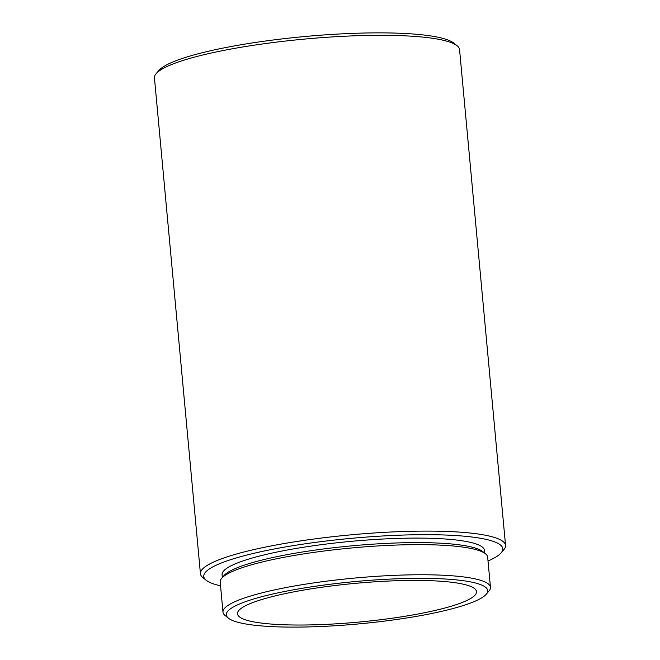 <?xml version="1.0" encoding="UTF-8"?>
<svg xmlns="http://www.w3.org/2000/svg" width="660" height="660" viewBox="0 0 660 660"><rect width="100%" height="100%" fill="white"/><g stroke="black" fill="none" stroke-linecap="round" stroke-linejoin="round"><path stroke-width="0.99" d="M431.203 578.449A131.249 21.26 174.7 0 0 286.085 591.203A131.249 21.26 174.7 0 0 228.401 618.156A131.249 21.26 174.7 0 0 282.802 627A131.249 21.26 174.7 0 0 486.238 594.239A131.249 21.26 174.7 0 0 431.203 578.449M228.401 618.156L225.126 615.508A134.318 21.755 -5.3 0 1 222.981 612.125A134.318 21.755 -5.3 0 1 293.65 586.146A134.318 21.755 -5.3 0 1 432.655 574.876A134.318 21.755 -5.3 0 1 490.462 587.309A134.318 21.755 -5.3 0 1 488.978 591.03L486.238 594.239M221.669 578.292L223.954 575.619A131.761 21.343 -5.3 0 1 428.183 542.726A131.761 21.343 -5.3 0 1 482.79 551.603L485.529 553.814A134.318 21.755 174.7 0 0 429.858 544.764A134.318 21.755 174.7 0 0 221.669 578.292A134.318 21.755 174.7 0 0 220.184 582.013L222.981 612.125M488.02 561A150.15 24.321 174.7 0 0 501.121 552.874A150.15 24.321 174.7 0 0 438.157 534.814A150.15 24.321 174.7 0 0 272.151 549.392A150.15 24.321 174.7 0 0 206.167 580.239A150.15 24.321 174.7 0 0 220.539 585.808M206.167 580.239L202.884 577.582A153.211 24.816 -5.3 0 1 200.442 573.721A153.211 24.816 -5.3 0 1 281.053 544.096A153.211 24.816 -5.3 0 1 439.618 531.234A153.211 24.816 -5.3 0 1 505.552 545.416A153.211 24.816 -5.3 0 1 503.861 549.664L501.121 552.874M156.139 73.689L158.879 70.48A150.15 24.321 -5.3 0 1 391.611 33A150.15 24.321 -5.3 0 1 453.832 43.114L457.116 45.763A153.211 24.816 174.7 0 0 393.624 35.442A153.211 24.816 174.7 0 0 156.139 73.689A153.211 24.816 174.7 0 0 154.448 77.929L200.442 573.721M484.729 553.171L484.473 550.407A131.761 21.343 174.7 0 0 427.771 538.213A131.761 21.343 174.7 0 0 291.398 549.268A131.761 21.343 174.7 0 0 222.073 574.753L222.329 577.508M289.146 624.921A120.013 19.437 174.7 0 0 413.358 614.848A120.013 19.437 174.7 0 0 476.504 591.64A120.013 19.437 174.7 0 0 424.85 580.528A120.013 19.437 174.7 0 0 300.638 590.601A120.013 19.437 174.7 0 0 237.493 613.808A120.013 19.437 174.7 0 0 289.146 624.921M505.552 545.416L459.558 49.624A153.211 24.816 174.7 0 0 457.116 45.763M490.462 587.309L487.666 557.197A134.318 21.755 174.7 0 0 485.529 553.814"/></g></svg>
